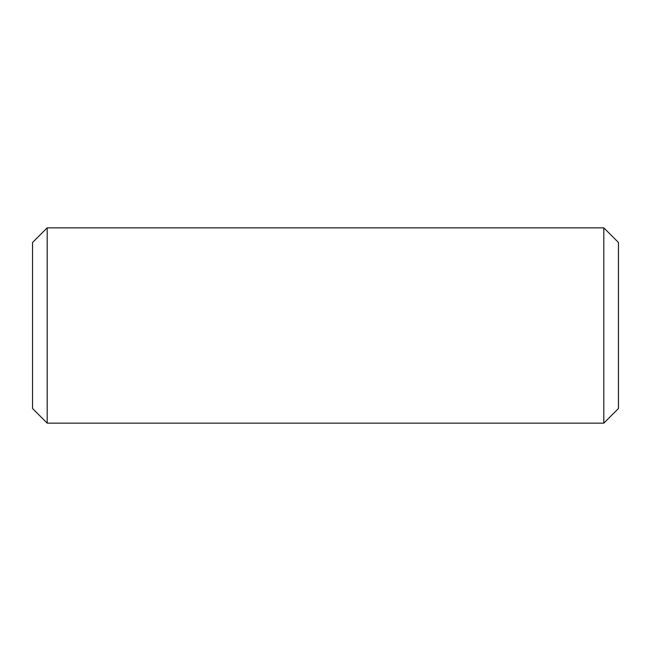 <?xml version="1.0" encoding="UTF-8"?>
<svg xmlns="http://www.w3.org/2000/svg" width="651" height="651" viewBox="0 0 651 651"><rect width="100%" height="100%" fill="white"/><g stroke="black" fill="none" stroke-linecap="round" stroke-linejoin="round"><path stroke-width="0.49" stroke-dasharray="3.25 2.44" d="M603.803 423.15L603.803 227.85M618.45 242.498L618.45 408.502M47.197 227.85L47.197 423.15M32.55 408.502L32.55 242.498"/><path stroke-width="0.98" d="M603.803 325.5L603.803 423.15L618.45 408.502L618.45 242.498L603.803 227.85L603.803 325.5M47.197 227.85L32.55 242.498L32.55 408.502L47.197 423.15L47.197 227.85L603.803 227.85M47.197 423.15L603.803 423.15"/></g></svg>
